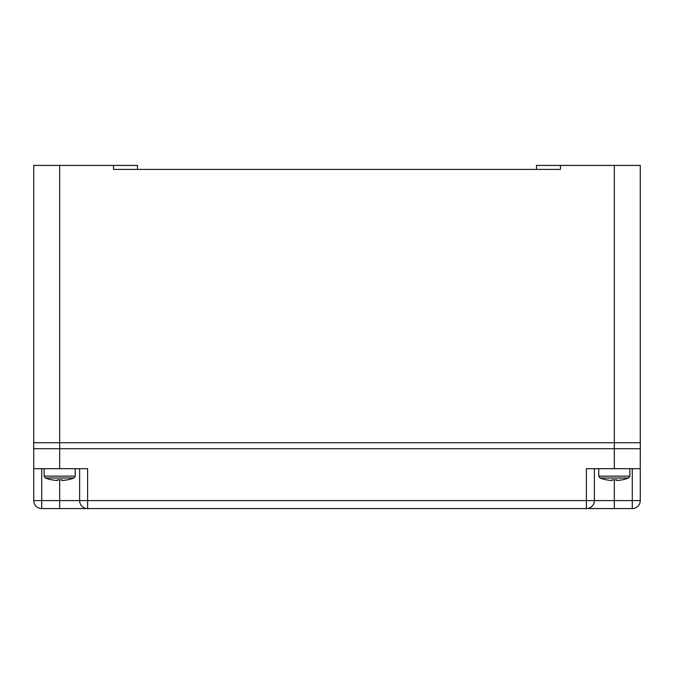<?xml version="1.0" encoding="UTF-8"?>
<svg xmlns="http://www.w3.org/2000/svg" width="674" height="674" viewBox="0 0 674 674"><rect width="100%" height="100%" fill="white"/><g stroke="black" fill="none" stroke-linecap="round" stroke-linejoin="round"><path stroke-width="1.01" d="M640.3 448.724L640.3 442.742L640.3 448.724L59.674 448.724L59.674 468.683L87.612 468.683L87.612 500.597L586.388 500.597L586.388 468.683L640.258 468.683L640.258 500.597A7.978 7.978 0 0 1 632.279 508.584L41.721 508.584L41.721 468.683M640.258 448.724L640.258 468.683L640.258 448.724M79.625 468.683L79.625 500.597A7.978 7.978 0 0 0 87.612 508.584A7.978 7.978 0 0 1 79.625 500.597A7.978 7.978 0 0 0 87.612 508.584L87.612 500.597L79.625 500.597A7.978 7.978 0 0 0 87.612 508.584A7.978 7.978 0 0 1 79.625 500.597L59.674 500.597L59.674 479.854M594.375 496.612L594.375 500.597L594.375 496.612M632.279 468.683L632.279 500.597L640.258 500.597A7.978 7.978 0 0 1 632.279 508.584L632.279 500.597L594.375 500.597L594.375 468.683L594.375 500.597A7.978 7.978 0 0 1 586.388 508.584A7.978 7.978 0 0 0 594.375 500.597L586.388 500.597L586.388 508.584M59.674 508.584L59.674 500.597L33.742 500.597A7.978 7.978 0 0 0 41.721 508.584A7.978 7.978 0 0 1 33.742 500.597L33.742 448.724M59.674 468.683L33.742 468.683M616.668 479.778A39.463 39.412 0 0 1 611.975 479.778A39.463 39.412 -0 0 0 616.668 479.778L616.71 480.503A39.901 39.85 -0 0 0 622.262 479.778L622.262 479.778M640.258 500.597A7.978 7.978 0 0 1 632.279 508.584A7.978 7.978 0 0 0 640.258 500.597L640.258 468.683M640.3 442.742L33.7 442.742L33.7 448.724L33.7 442.742M137.488 169.41L137.488 165.416L137.488 169.41L137.488 165.416L59.674 165.416L59.674 448.724L33.7 448.724M67.619 479.854L67.619 479.854A39.901 39.901 0 0 0 73.955 478.009L75.235 476.147L75.235 468.683M75.235 476.147L44.113 476.147L44.113 468.683M62.025 479.778A39.463 39.412 0 0 1 57.332 479.778A39.463 39.412 -0 0 0 62.025 479.778L62.067 480.503A39.901 39.85 -0 0 0 67.611 479.778M51.738 479.778L51.738 479.778A39.901 39.85 -0 0 0 57.29 480.503L57.332 479.778M73.955 478.009L45.394 478.009A39.901 39.901 0 0 0 51.738 479.854M622.262 479.854A39.901 39.901 0 0 0 628.606 478.009L600.045 478.009L598.765 476.147L629.887 476.147L629.887 468.683M598.765 476.147L598.765 468.683M606.389 479.778L606.389 479.778A39.901 39.85 -0 0 0 611.933 480.503L611.975 479.778M600.045 478.009A39.901 39.901 0 0 0 606.381 479.854M640.258 442.742L640.258 165.416L536.512 165.416L536.512 169.41M59.674 165.416L33.742 165.416L33.742 442.742M113.544 165.416L113.544 169.41L560.456 169.41L560.456 165.416M614.326 165.416L614.326 468.683M614.326 508.584L614.326 479.854M33.742 500.597A7.978 7.978 0 0 0 41.721 508.584M45.394 478.009L44.113 476.147M629.887 476.147L628.606 478.009"/></g></svg>
